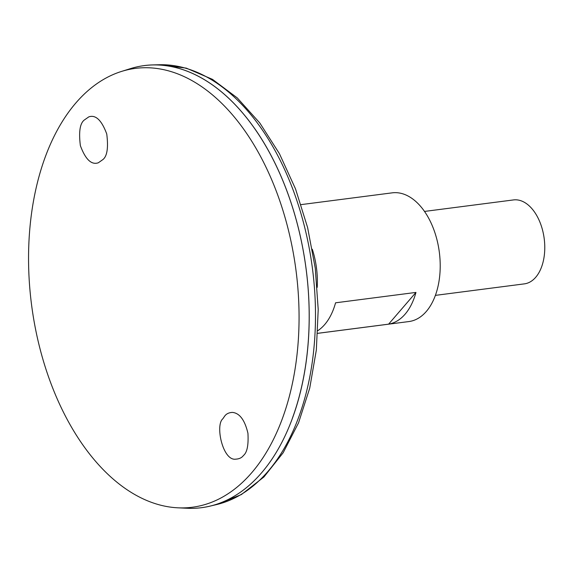 <?xml version="1.0" encoding="UTF-8"?>
<svg xmlns="http://www.w3.org/2000/svg" width="573" height="573" viewBox="0 0 573 573"><rect width="100%" height="100%" fill="white"/><g stroke="black" fill="none" stroke-linecap="round" stroke-linejoin="round"><path stroke-width="0.86" d="M317.7 333.343L408.864 321.56A64.892 39.1 -97.4 0 0 439.326 252.184A64.892 39.1 -97.4 0 0 392.226 192.843L301.061 204.625M317.22 287.352A64.892 39.1 -97.4 0 0 312.292 249.226M317.843 330.671A64.892 39.1 -97.4 0 0 335.563 302.809L415.962 292.416A64.892 39.1 82.6 0 1 388.609 324.153L317.707 333.321M388.609 324.153L415.962 292.416M201.546 507.678A222.897 134.297 -97.4 0 0 209.732 506.188A222.897 134.297 -97.4 0 0 306.168 269.403A222.897 134.297 -97.4 0 0 152.69 64.921A222.897 134.297 -97.4 0 0 144.396 65.566M292.251 418.584A222.868 134.283 -97.4 0 0 254.77 128.66M178.002 507.821L187.242 508.258A222.897 134.297 -97.4 0 0 306.147 269.403A222.897 134.297 -97.4 0 0 130.415 68.638L121.591 71.41A221.271 133.323 -97.4 0 0 60.989 407.167A221.271 133.323 -97.4 0 0 178.002 507.821A221.271 133.323 -97.4 0 0 296.04 270.707A221.271 133.323 -97.4 0 0 121.591 71.41M84.195 120.101L88.779 116.885C95.655 114.485 101.643 120.187 106.75 133.996C108.462 147.626 107.187 156.143 102.925 159.552L98.341 162.775C91.465 165.174 85.477 159.466 80.378 145.657C78.659 132.026 79.933 123.51 84.195 120.101M224.723 416.048L222.847 418.777C215.011 425.137 222.854 461.286 235.804 459.152C239.256 458.959 241.806 457.741 243.453 455.499C247.121 452.534 248.61 445.128 247.937 433.281C244.807 420.038 239.621 413.076 232.373 412.402C228.914 412.589 226.364 413.806 224.723 416.048M435.365 295.374L524.338 283.871A42.323 25.499 -97.4 0 0 544.2 238.633A42.323 25.499 -97.4 0 0 513.487 199.927L424.514 211.43M159.452 64.742L186.268 68.123L212.519 79.382L237.279 97.919L259.798 122.973L279.416 153.657L295.532 188.925L307.615 227.567L315.265 268.228L318.208 309.499L316.346 349.938L309.728 388.143L298.554 422.81L283.148 452.77L263.917 476.987L241.398 494.549L216.322 504.634A222.202 133.881 -97.4 0 0 312.457 268.587A222.202 133.881 -97.4 0 0 159.452 64.742L152.69 64.921M216.322 504.634L209.732 506.188"/></g></svg>
